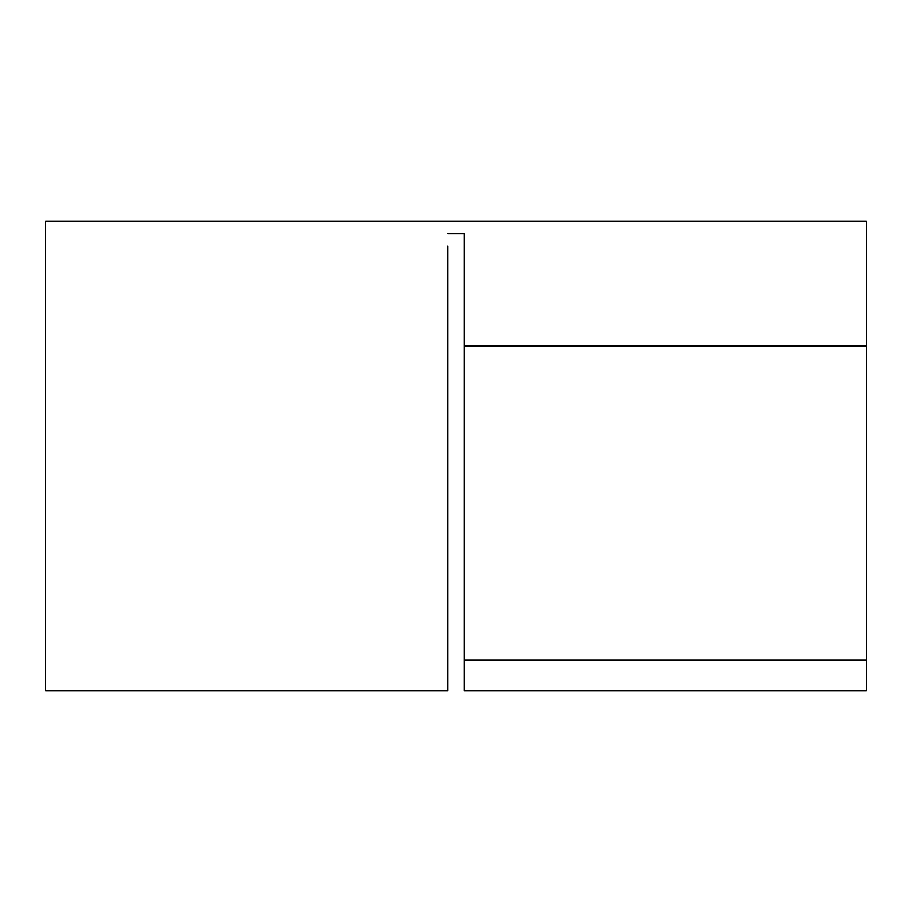 <?xml version="1.0" encoding="UTF-8"?>
<svg xmlns="http://www.w3.org/2000/svg" width="912" height="912" viewBox="0 0 912 912"><rect width="100%" height="100%" fill="white"/><g stroke="black" fill="none" stroke-linecap="round" stroke-linejoin="round"><path stroke-width="1.37" d="M447.792 245.875L447.792 690.749L45.6 690.749L45.6 221.251L866.4 221.251L866.4 690.749L464.208 690.749L464.208 346.013L866.4 346.013M464.208 245.875L464.208 233.563L447.792 233.563L464.208 233.563L464.208 346.013M464.208 659.957L866.4 659.957"/></g></svg>
